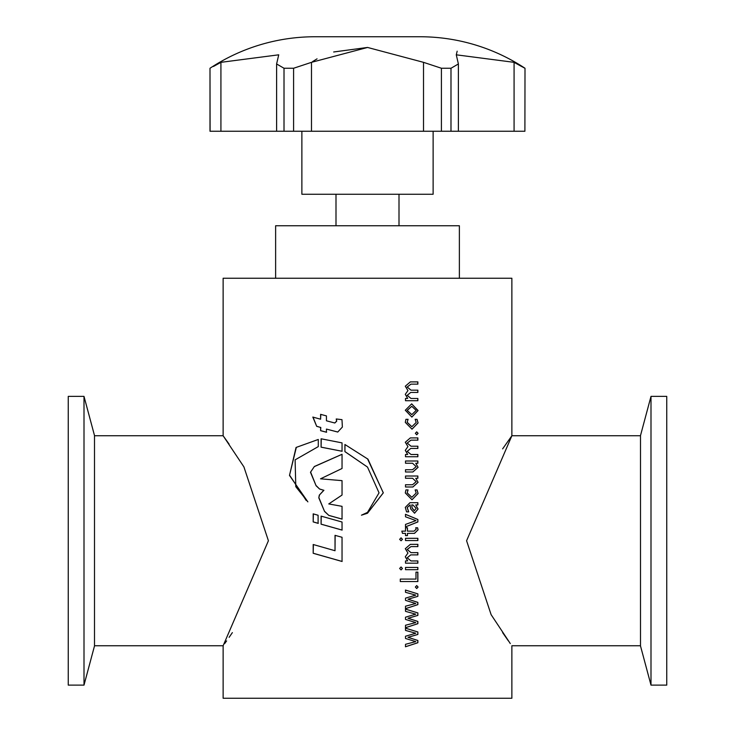 <?xml version="1.0" encoding="UTF-8"?>
<svg xmlns="http://www.w3.org/2000/svg" width="735" height="735" viewBox="0 0 735 735"><rect width="100%" height="100%" fill="white"/><g stroke="black" fill="none" stroke-linecap="round" stroke-linejoin="round"><path stroke-width="1.1" d="M276.608 131.253L276.608 63.963L284.013 68.254L284.013 131.253L209.999 131.253L209.999 68.254A190.751 190.751 0 0 1 315.003 36.75L419.997 36.75A190.751 190.751 0 0 1 525.001 68.254L524.9 131.253L514.077 131.253L514.077 62.337L456.27 54.813L458.392 63.963L450.987 68.254L441.413 68.254L441.413 131.253L423.516 131.253L423.516 62.337L367.583 47.453L311.484 62.337L311.484 131.253L423.516 131.253M213.462 66.462L220.923 62.337L278.73 54.813L276.608 63.963M210.1 131.253L209.999 68.254M311.484 131.253L293.587 131.253L293.587 68.254L284.013 68.254M293.587 68.254L311.484 62.337M423.516 62.337L441.413 68.254M514.077 62.337L524.9 68.254M301.874 131.253L301.874 194.251L433.126 194.251L433.126 131.253M525.001 68.254L524.9 131.253M514.077 131.253L441.413 131.253M293.587 131.253L284.013 131.253M521.822 66.619L514.84 62.751M456.27 54.886L457.17 51.184M312.531 61.621L317.061 58.846M333.672 51.983L367.5 47.453M84.001 540.749L84.001 396.376L68.254 396.376L68.254 685.121L84.001 685.121L84.001 540.749M84.001 685.121L94.503 645.936L94.503 435.561L84.001 396.376M275.625 278.253L275.625 225.746L459.375 225.746L459.375 278.253M650.999 540.749L650.999 396.376L666.746 396.376L666.746 685.121L650.999 685.121L650.999 540.749M650.999 685.121L640.497 645.936L640.497 435.561L650.999 396.376M510.292 643.566L491.118 614.662L466.587 540.749L511.872 435.754L502.63 448.874M502.63 632.624L508.39 640.911M405.509 628.168L417.875 631.971L417.875 634.443L408.09 637.3L417.875 640.488L417.875 642.73L405.509 646.763L405.509 644.301L415.771 641.609L405.509 638.476L405.509 636.234L415.771 633.221L405.509 630.409L405.509 628.168M405.509 609.113L417.875 612.926L417.875 615.388L408.09 618.254L417.875 621.442L417.875 623.684L405.509 627.718L405.509 625.255L415.771 622.563L405.509 619.421L405.509 617.189L415.771 614.166L405.509 611.355L405.509 609.113M405.509 590.067L417.875 593.88L417.875 596.342L408.09 599.209L417.875 602.397L417.875 604.639L405.509 608.672L405.509 606.2L415.771 603.518L405.509 600.376L405.509 598.134L415.771 595.12L405.509 592.309L405.509 590.067M416.727 588.505L415.348 587.054L416.727 585.593L418.086 587.063L416.727 588.505M405.288 556.79L407.962 553.051L405.288 548.687L410.332 544.359L417.875 544.359L417.875 546.601L410.938 546.601L407.236 549.486L410.994 552.646L417.875 552.646L417.875 554.888L410.718 554.888L407.236 557.819L411.003 560.943L417.875 560.943L417.875 563.175L405.509 563.175L405.509 560.943L407.677 560.888L405.288 556.79M401.062 569.901L399.638 568.467L401.062 566.988L402.468 568.467L401.062 569.901M417.875 569.68L405.509 569.68L405.509 567.438L417.875 567.438L417.875 569.68M400.29 581.55L400.29 579.088L415.982 579.088L415.982 572.142L417.875 572.142L417.875 581.55L400.29 581.55M417.875 540.547L405.509 540.547L405.509 538.305L417.875 538.305L417.875 540.547M401.062 540.767L399.638 539.334L401.062 537.855L402.468 539.334L401.062 540.767M414.007 531.139L407.447 531.139L407.447 527.776L405.509 527.776L405.509 531.139L401.815 531.139L402.514 533.38L405.509 533.38L405.509 535.613L407.447 535.613L407.447 533.38L414.494 533.38L418.086 529.834L417.609 527.776L415.716 527.776L416.194 529.182L414.007 531.139M405.509 514.325L417.875 519.48L417.875 521.951L405.509 526.876L405.509 524.413L415.982 520.619L405.509 516.797L405.509 514.325M406.584 511.863L405.288 507.38L410.001 502.676L417.875 502.676L417.875 504.917L415.771 504.982L418.086 509.024L414.568 513.205L410.589 508.831L410.075 504.917L407.236 507.573L408.733 511.863L406.584 511.863M407.236 492.909L411.839 497.301L416.194 493.038L415.137 489.905L417.03 489.905L418.086 493.507L412.023 499.763L405.288 492.964L405.94 489.905L408.09 489.905L407.162 492.909L411.839 497.301M416.194 481.673L412.546 478.255L405.509 478.255L405.509 476.014L417.875 476.014L417.875 478.255L415.771 478.301L418.086 482.335L412.905 486.993L405.509 486.993L405.509 484.751L412.51 484.751L416.194 481.673M416.194 466.651L412.546 463.234L405.509 463.234L405.509 461.001L417.875 461.001L417.875 463.234L415.771 463.289L418.086 467.322L412.905 471.98L405.509 471.98L405.509 469.738L412.51 469.738L416.194 466.651M405.288 450.344L407.962 446.604L405.288 442.24L410.332 437.913L417.875 437.913L417.875 440.155L410.938 440.155L407.236 443.049L410.994 446.209L417.875 446.209L417.875 448.451L410.718 448.451L407.236 451.373L411.003 454.496L417.875 454.496L417.875 456.738L405.509 456.738L405.509 454.496L407.677 454.45L405.288 450.344M416.727 434.78L415.348 433.328L416.727 431.868L418.086 433.338L416.727 434.78M407.236 422.322L411.839 426.713L416.194 422.45L415.137 419.317L417.03 419.317L418.086 422.919L412.023 429.176L405.288 422.377L405.94 419.317L408.09 419.317L407.162 422.322L411.839 426.713M411.866 417.076L405.288 410.249L411.673 403.855L418.086 410.543L411.866 417.076M405.288 394.327L407.962 390.588L405.288 386.224L410.332 381.897L417.875 381.897L417.875 384.139L410.938 384.139L407.236 387.023L410.994 390.184L417.875 390.184L417.875 392.426L410.718 392.426L407.236 395.356L411.003 398.48L417.875 398.48L417.875 400.722L405.509 400.722L405.509 398.48L407.677 398.425L405.288 394.327M229.118 444.16L223.128 435.754L223.128 278.253L511.872 278.253L511.872 435.754L640.497 435.754M367.5 513.241L383.266 492.845L367.969 459.173L344.917 444.5L344.917 451.639L367.5 467.074L379.039 492.845L367.5 512.387L361.464 515.18L367.5 513.241L383.321 492.845L367.5 458.769M94.503 435.754L223.128 435.754L243.91 466.89L268.413 540.749L223.128 645.753L223.128 698.25L511.872 698.25L511.872 645.753L640.497 645.753M224.634 643.658L226.61 640.911M229.118 637.337L232.37 632.624M335.022 535.337L335.022 550.736L313.193 544.506L313.193 553.29L342.041 561.466L342.041 537.285L335.022 535.337M318.283 439.466L296.049 447.468L289.489 475.435L307.873 501.858L295.792 486.689L295.102 459.862L318.283 446.604L318.283 439.466L296.049 447.468M326.441 415.909L320.607 414.347L320.607 419.216L312.825 417.076L316.684 426.328L320.607 427.439L320.607 430.682L326.441 432.235L326.441 429.084L337.742 432.042L342.372 427.053L341.977 419.657L336.226 418.968L336.612 421.183L334.719 422.983L326.441 420.787L326.441 415.909M313.193 513.848L313.193 521.914L318.099 523.348L318.099 515.263L313.193 513.848M321.094 516.126L321.094 524.193L342.041 530.082L342.041 522.015L321.094 516.126M321.094 438.786L321.094 447.174L342.041 451.262L342.041 442.883L321.094 438.786M314.378 466.495L310.473 472.274L316.087 485.734L319.587 489.032L323.767 490.273L319.293 495.151L318.797 497.825L324.558 511.459L328.857 515.428L342.041 519.112L342.041 506.332L328.765 503.934L342.041 495.05L342.041 480.653L320.534 478.816L342.041 468.489L342.041 454.285L314.378 466.495L310.473 472.274M342.041 454.313L314.571 466.495M310.685 472.274L316.087 485.734M316.28 485.734L319.587 489.032M319.762 489.032L323.767 490.273M323.924 490.273L319.293 495.151M319.468 495.151L318.797 497.825M318.972 497.825L324.558 511.459M324.714 511.459L328.857 515.428M328.995 515.428L342.133 519.112M321.259 438.823L321.094 447.174M321.259 447.174L342.133 451.262M321.259 516.172L321.094 524.193M321.259 524.193L342.133 530.082M313.386 513.903L313.193 521.914M313.386 521.914L318.273 523.348M320.782 414.393L320.607 419.216M313.027 417.076L316.684 426.328M316.877 426.328L320.607 427.439M320.782 427.439L320.607 430.682M320.782 430.682L326.597 432.235M337.806 432.033L326.441 429.084M336.336 418.968L336.722 421.183L334.838 422.983M296.306 447.468L289.489 475.435M289.765 475.435L306.201 500.452M345 444.537L344.917 451.639M345 451.639L367.5 467.074M367.5 512.387L361.537 515.162M335.142 535.365L335.022 550.736M313.386 544.562L313.193 553.29M313.386 553.29L342.133 561.466M417.875 631.971L417.783 634.443L408.017 637.3L417.783 640.488L417.783 642.73L405.435 646.763M405.435 628.168L417.783 631.971M417.875 612.926L417.783 615.388L408.017 618.254L417.783 621.442L417.783 623.684L405.435 627.718M405.435 609.113L417.783 612.926M417.875 593.88L417.783 596.342L408.017 599.209L417.783 602.397L417.783 604.639L405.435 608.672M405.435 590.067L417.783 593.88M416.635 585.593L417.994 587.063L416.635 588.505M417.783 560.943L417.783 563.175M410.718 554.888L407.162 557.819L411.003 560.943M417.783 552.646L417.783 554.888M410.938 546.601L407.162 549.486L410.994 552.646M417.783 544.359L417.783 546.601M401.007 566.988L402.403 568.467L401.007 569.901M417.783 567.438L417.783 569.68M417.783 572.142L417.783 581.55M417.783 538.305L417.783 540.547M401.007 537.855L402.403 539.334L401.007 540.767M407.374 527.776L407.447 531.139M407.374 535.613L407.447 533.38M417.517 527.776L418.086 529.834M417.994 529.834L414.411 533.38M417.875 519.48L417.783 521.951L405.435 526.876M405.435 514.325L417.783 519.48M417.783 502.676L417.783 504.917M415.771 504.917L417.994 509.024L414.522 513.205M410.075 504.917L407.162 507.573L408.66 511.863M411.747 504.917L412.059 507.949L414.237 510.742L416.194 508.354L412.868 504.917L411.747 504.917L412.142 507.949L414.319 510.742M408.017 489.905L407.162 492.909M416.938 489.905L418.086 493.507M417.994 493.507L411.977 499.763M415.771 478.255L418.086 482.335M417.994 482.335L412.822 486.993M417.783 476.014L417.783 478.255M415.771 463.234L418.086 467.322M417.994 467.322L412.822 471.98M417.783 461.001L417.783 463.234M417.783 454.496L417.783 456.738M410.718 448.451L407.162 451.373L411.003 454.496M417.783 446.209L417.783 448.451M410.938 440.155L407.162 443.049L410.994 446.209M417.783 437.913L417.783 440.155M416.635 431.868L417.994 433.338L416.635 434.78M408.017 419.317L407.162 422.322M416.938 419.317L418.086 422.919M417.994 422.919L411.977 429.176M411.637 403.855L417.994 410.543L411.83 417.076M411.747 406.317L407.162 410.396L411.802 414.613L416.194 410.396L411.747 406.317L407.236 410.396L411.802 414.613M417.783 398.48L417.783 400.722M410.718 392.426L407.162 395.356L411.003 398.48M417.783 390.184L417.783 392.426M410.938 384.139L407.162 387.023L410.994 390.184M417.783 381.897L417.783 384.139M450.987 131.253L450.987 68.254M220.923 62.337L220.923 131.253M458.392 131.253L458.392 64.028M399.004 194.251L399.004 225.746M94.503 645.753L223.128 645.753M335.996 194.251L335.996 225.746"/></g></svg>
